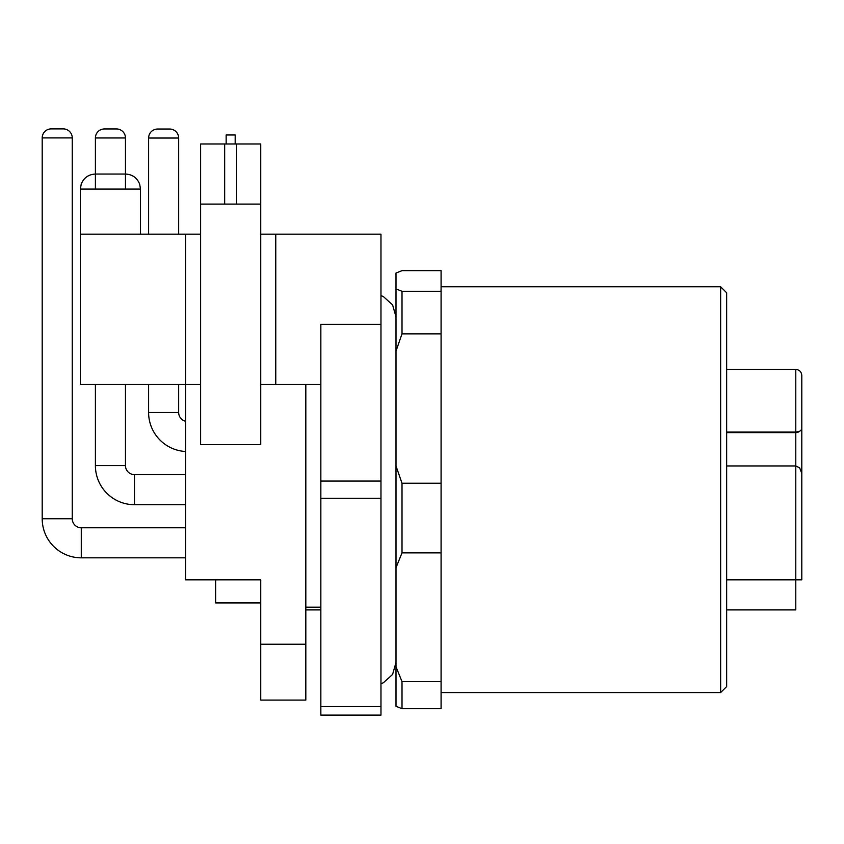 <?xml version="1.0" encoding="UTF-8"?>
<svg xmlns="http://www.w3.org/2000/svg" width="844" height="844" viewBox="0 0 844 844"><rect width="100%" height="100%" fill="white"/><g stroke="black" fill="none" stroke-linecap="round" stroke-linejoin="round"><path stroke-width="1.27" d="M726.652 432.065L795.786 432.065L795.786 369.429C799.405 369.756 801.41 371.761 801.8 375.443L801.8 579.849L795.786 579.849L801.8 579.849M726.652 579.849L795.786 579.849L795.786 465.962L799.648 467.84L801.8 473.442M224.662 143.986L224.662 204.1L260.733 204.1L260.733 444.577L200.608 444.577L200.608 143.986L260.733 143.986L260.733 204.1L236.689 204.1L236.689 143.986M224.662 204.1L200.608 204.1L224.662 204.1M95.594 174.043L95.404 174.043C88.557 174.402 83.83 177.746 81.224 184.097L80.38 189.077L81.224 184.097C83.83 177.746 88.557 174.402 95.404 174.043L125.461 174.043C132.318 174.402 137.044 177.746 139.65 184.097L140.494 189.077L80.38 189.077L80.38 234.168L200.608 234.168M726.652 432.624L795.786 432.624L795.786 465.962L726.652 465.962M320.847 607.163L305.823 607.163M305.823 384.463L305.823 700.087L260.733 700.087L260.733 579.849L185.585 579.849L185.585 384.463L200.608 384.463M260.733 384.463L320.847 384.463L320.847 324.339L380.971 324.339L380.971 234.168L260.733 234.168M80.38 234.168L80.38 384.463L185.585 384.463L185.585 234.168M305.823 644.225L260.733 644.225M260.733 602.922L215.642 602.922L215.642 579.849M801.8 375.443L801.8 429.417L799.648 431.305A6.013 5.644 180 0 1 795.786 432.624L795.786 432.065L799.648 431.305M275.766 384.463L275.766 234.168M795.786 579.849L795.786 609.906L726.652 609.906M320.847 609.906L305.823 609.906M380.971 498.266L380.971 715.111L320.847 715.111L320.847 498.266L380.971 498.266L380.971 324.339M320.847 498.266L320.847 384.463M380.971 706.523L320.847 706.523M380.971 481.069L320.847 481.069M720.639 286.77L726.652 292.773L726.652 686.552L720.639 692.565L720.639 286.77L441.085 286.77M441.085 681.614L441.085 708.686L402.008 708.686L402.008 681.614L441.085 681.614L441.085 333.865L402.008 333.865L402.008 291.286L441.085 291.286L441.085 270.65L402.008 270.65L395.994 273.034L395.994 351.104L402.008 333.865M441.085 483.232L402.008 483.232L402.008 552.883L441.085 552.883M402.008 708.686L395.994 706.301L395.994 351.104M441.085 333.865L441.085 291.286M402.008 291.286L395.994 288.912M402.008 483.232L395.994 465.993M395.994 567.738L402.008 552.883M402.008 681.614L395.994 666.76M178.664 234.168L178.664 138.036A9.02 9.02 0 0 0 169.655 129.026L157.628 129.026L169.655 129.026A9.02 9.02 0 0 1 178.664 138.036L148.607 138.036A9.02 9.02 0 0 1 157.628 129.026M185.585 451.498A39.077 39.077 0 0 1 148.607 412.484L178.664 412.484L178.664 384.463M185.585 421.251A9.02 9.02 0 0 1 178.664 412.484M72.257 518.754L42.2 518.754A39.077 39.077 0 0 0 81.277 557.831L81.277 527.774A9.02 9.02 0 0 1 72.257 518.754L72.257 137.91A9.02 9.02 0 0 0 63.237 128.889L51.22 128.889L63.237 128.889A9.02 9.02 0 0 1 72.257 137.91L42.2 137.91A9.02 9.02 0 0 1 51.22 128.889M81.277 527.774L185.585 527.774L81.277 527.774M81.277 557.831L185.585 557.831M185.585 504.701L134.481 504.701A39.077 39.077 0 0 1 95.404 465.624L125.461 465.624L125.461 384.463M134.481 504.701L134.481 474.634A9.02 9.02 0 0 1 125.461 465.624M125.461 189.077L125.461 137.973A9.02 9.02 0 0 0 116.451 128.953L104.424 128.953L116.451 128.953M125.461 137.973L95.404 137.973A9.02 9.02 0 0 1 104.424 128.953M134.481 474.634L185.585 474.634M226.16 143.986L226.16 134.966L235.181 134.966L235.181 143.986M140.494 189.077L140.494 234.168M795.786 369.429L726.652 369.429M720.639 692.565L441.085 692.565M380.971 295.569L383.376 296.582L392.587 304.895L395.994 316.827M380.971 683.767L383.376 682.754L392.587 674.44L395.994 662.508M148.607 412.484L148.607 384.463L148.607 412.484M148.607 234.168L148.607 138.036L148.607 234.168M42.2 518.754L42.2 137.91L42.2 518.754M95.404 465.624L95.404 384.463M95.404 189.077L95.404 137.973"/></g></svg>
